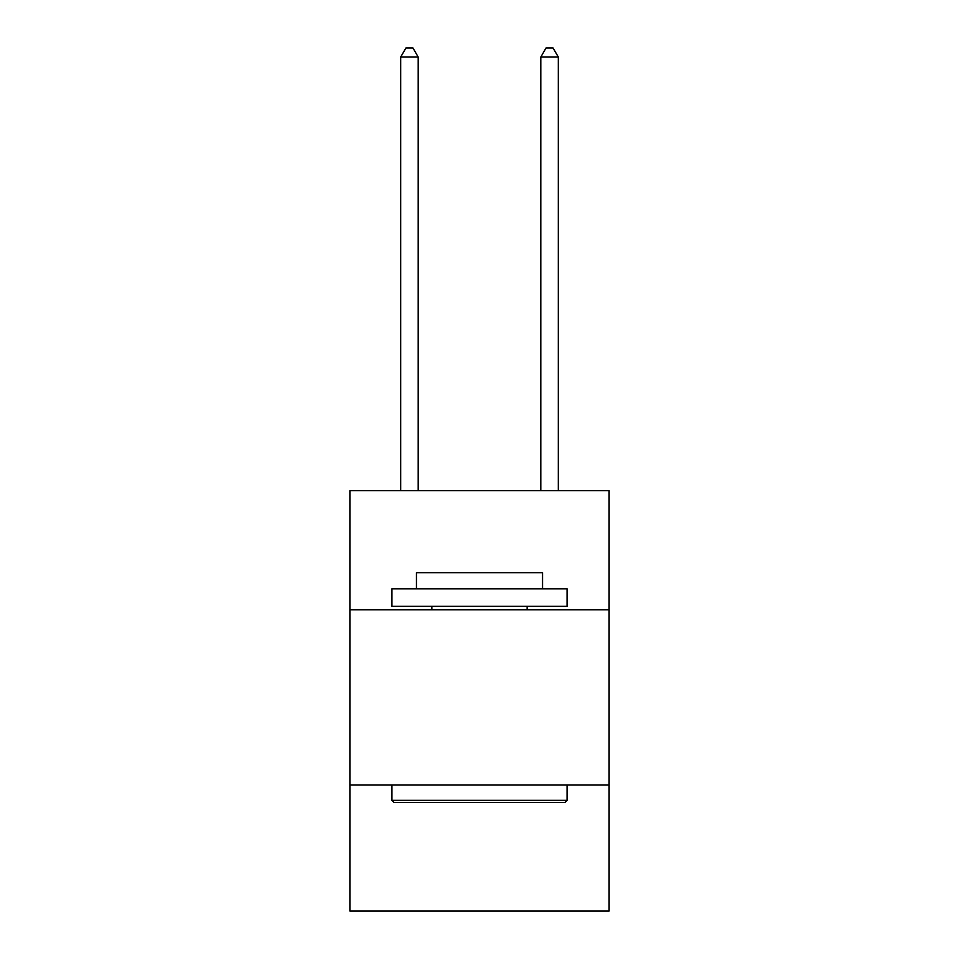 <?xml version="1.0" encoding="UTF-8"?>
<svg xmlns="http://www.w3.org/2000/svg" width="959" height="959" viewBox="0 0 959 959"><rect width="100%" height="100%" fill="white"/><g stroke="black" fill="none" stroke-linecap="round" stroke-linejoin="round"><path stroke-width="1.44" d="M609.109 609.804L609.109 490.708L349.891 490.708L349.891 609.804L609.109 609.804L609.109 911.05L349.891 911.05L349.891 609.804M609.109 784.953L349.891 784.953M394.029 802.467L391.931 800.357L567.069 800.357L564.971 802.467L394.029 802.467M567.069 588.79L567.069 606.304L391.931 606.304L391.931 588.79L567.069 588.79M416.446 588.79L416.446 572.679L542.554 572.679L542.554 588.79M567.069 784.953L567.069 800.357M391.931 784.953L391.931 800.357M527.138 606.304L527.138 609.804M431.862 606.304L431.862 609.804M418.196 490.708L418.196 57.06L400.682 57.06L400.682 490.708M400.682 57.06L405.945 47.95L412.945 47.95L418.196 57.06M558.318 490.708L558.318 57.06L540.804 57.06L540.804 490.708M540.804 57.06L546.055 47.95L553.055 47.95L558.318 57.06"/></g></svg>
